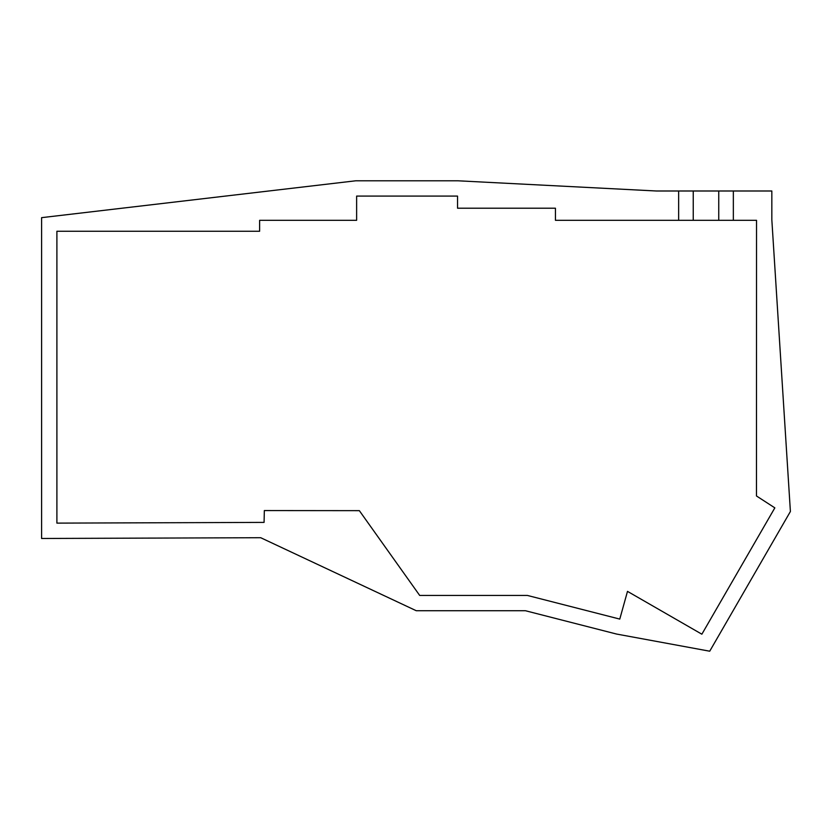 <?xml version="1.0" encoding="UTF-8"?>
<svg xmlns="http://www.w3.org/2000/svg" width="832" height="832" viewBox="0 0 832 832"><rect width="100%" height="100%" fill="white"/><g stroke="black" fill="none" stroke-linecap="round" stroke-linejoin="round"><path stroke-width="0.62" stroke-dasharray="4.16 3.12" d="M555.443 220.314L756.538 220.314L756.475 495.976L774.842 507.863L701.865 634.202L627.494 591.375L619.778 619.091L527.405 595.442L419.692 595.442L359.351 510.661L264.337 510.567L264.077 522.392L56.898 523.12L56.898 231.254L259.626 231.254L259.626 220.314L356.626 220.314L356.626 196.092L457.538 196.092L457.538 208.208L555.443 208.208L555.443 220.314M771.836 219.835L771.836 190.996L656.386 190.996L457.933 180.794L355.732 180.794L41.6 217.651L41.6 538.481L260.697 537.711L416.281 610.74L525.47 610.74L616.491 634.036L709.717 651.206L790.4 511.503L771.836 219.835"/><path stroke-width="1.25" d="M678.652 220.314L756.538 220.314L756.475 495.976L774.842 507.863L701.865 634.202L627.494 591.375L619.778 619.091L527.405 595.442L419.692 595.442L359.351 510.661L264.337 510.567L264.077 522.392L56.898 523.12L56.898 231.254L259.626 231.254L259.626 220.314L356.626 220.314L356.626 196.092L457.538 196.092L457.538 208.208L555.443 208.208L555.443 220.314L678.652 220.314L678.652 190.996L656.386 190.996L457.933 180.794L355.732 180.794L41.6 217.651L41.6 538.481L260.697 537.711L416.281 610.74L525.47 610.74L616.491 634.036L709.717 651.206L790.4 511.503L771.836 219.835L771.836 190.996L678.652 190.996M733.346 220.314L733.346 190.996M718.744 220.314L718.744 190.996M693.243 220.314L693.243 190.996"/></g></svg>
